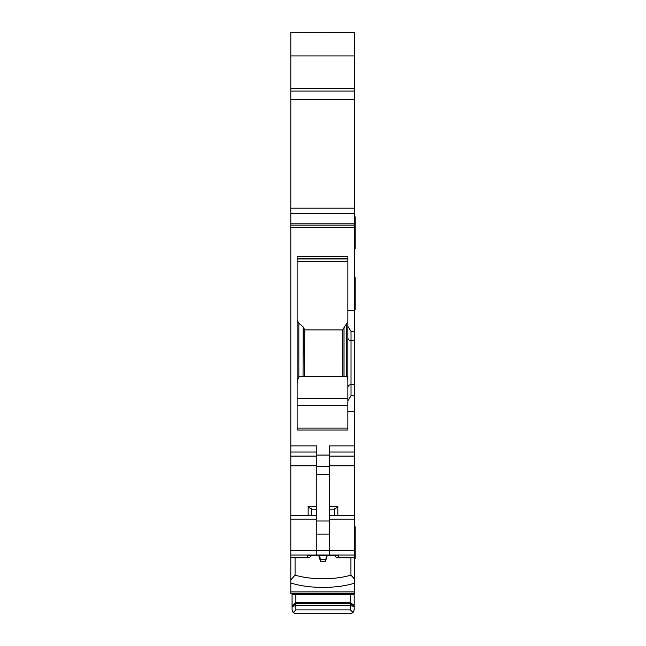 <?xml version="1.0" encoding="UTF-8"?>
<svg xmlns="http://www.w3.org/2000/svg" width="646" height="646" viewBox="0 0 646 646"><rect width="100%" height="100%" fill="white"/><g stroke="black" fill="none" stroke-linecap="round" stroke-linejoin="round"><path stroke-width="0.97" d="M326.432 555.77L325.536 561.261L320.464 561.261L318.841 555.77M327.159 555.77L325.536 561.261M325.536 559.444L320.464 559.444L320.464 561.261M319.568 555.77L320.464 559.444M316.661 509.839L316.661 515.298M329.468 550.562L354.573 550.562L354.573 515.298L329.468 515.298M354.573 550.562L354.573 593.416L290.797 593.416L290.797 582.942A46.237 15.811 0 0 0 354.573 583.152M354.573 32.34L290.797 32.3L354.573 32.3L354.573 331.301L351.02 331.301L347.855 326.351L347.855 256.607L297.136 256.607L297.136 430.05L347.855 430.05L347.855 326.351M354.573 88.55L290.797 88.55L290.797 445.877L316.79 445.877L316.79 455.083L329.468 455.083L329.468 445.877L354.573 445.877L354.573 331.301M354.573 445.877L354.573 456.116L329.468 456.116M329.468 465.814L354.573 465.814L354.573 456.116M354.573 465.814L354.573 515.298M329.468 519.118L354.573 519.118M354.573 557.781L336.445 557.781L335.234 556.028M311.332 509.839L316.79 509.839M329.468 509.839L334.668 509.839M350.931 557.781L350.931 575.11L354.573 579.196M350.931 575.11A41.845 14.309 0 0 1 295.069 575.11L290.797 579.93L290.797 582.942M290.797 32.34L290.797 55.919L354.573 55.919M290.797 88.55L290.797 55.919M290.797 213.665L354.573 213.665M354.573 395.853L351.02 395.853L347.855 400.803M329.468 506.327L337.834 506.327L337.834 515.298M310.766 556.028L309.555 557.781L290.797 557.781L290.797 515.298L316.79 515.298M354.573 277.691L355.203 277.691L355.203 309.394L354.573 309.394M354.573 216.83L355.203 216.83L355.203 248.532L354.573 248.532M354.573 526.845L355.203 526.845L355.203 558.548L354.573 558.548M290.797 445.877L290.797 456.116L316.79 456.116M290.797 515.298L290.797 456.116M308.166 515.298L308.166 506.327L316.79 506.327M290.797 519.118L316.79 519.118M295.069 575.11L295.069 557.781M290.797 557.781L290.797 579.93M329.468 455.083L329.468 555.027L354.573 555.027M338.52 555.77L338.609 556.723L336.445 557.781M307.48 555.77L307.391 556.723L307.391 555.77L338.609 555.77L338.609 556.723M309.555 557.781L307.391 556.723M316.79 455.083L316.79 555.027L290.797 555.027M334.668 515.298L334.668 508.741L337.834 507.191M311.332 515.298L311.332 508.741L308.166 507.191M297.136 398.356L347.855 398.356L347.855 380.357L347.217 376.4L299.251 376.4L297.814 379.363L297.136 383.466M303.047 376.4L303.216 326.941L298.832 323.226L297.136 320.133M303.216 326.941L304.742 329.88L342.784 329.88M347.855 321.651L342.784 329.63L342.881 376.4M304.565 376.4L304.742 329.88M344.681 593.416L344.681 594.683L301.569 594.683L301.569 593.416M344.681 594.683L354.194 594.683L354.194 606.699M295.868 594.683L295.868 602.435L292.065 605.633L292.065 594.683L301.569 594.683M354.194 609.897L353.079 612.586L350.39 613.7L352.886 612.763L354.194 609.897L354.178 606.408L350.39 605.682L295.868 605.682L295.868 609.897L293.179 612.586L295.868 613.7L350.39 613.7L295.868 613.7L293.373 612.763L292.065 609.897L292.081 606.408L295.868 605.682L295.868 602.435L350.39 602.435L354.194 605.633M354.178 606.408L350.39 603.186L350.39 609.897L353.079 612.586M292.065 605.633L292.065 606.699M292.081 606.408L295.868 603.186L350.39 603.186L350.39 594.683M293.179 612.586L292.065 609.897M290.797 591.881L354.573 591.881M354.573 91.086L290.797 91.086M290.797 208.19L354.573 208.19M290.797 223.807L354.573 223.807M290.797 225.074L354.573 225.074M290.797 227.344L354.573 227.344M347.855 411.542L354.573 411.542M347.855 310.322L354.573 310.322M354.573 340.7L351.02 340.7L351.02 331.301M354.573 384.588L351.02 384.588A3.173 3.133 180 0 0 347.855 387.729M347.855 337.567A3.173 3.133 180 0 0 351.02 340.7L351.02 395.853M354.573 452.047L329.468 452.047M290.797 452.047L316.79 452.047M290.797 465.814L316.79 465.814M290.797 550.562L316.79 550.562M316.79 550.618L329.468 550.618M316.79 554.987L329.468 554.987M347.855 428.104L297.136 428.104M316.79 466.315L329.468 466.315M347.855 258.707L297.136 258.707M316.79 474.608L329.468 474.608M316.79 521.007L329.468 521.007M316.79 534.081L329.468 534.081M297.136 258.981L347.855 258.981M347.855 261.452L297.136 261.452M298.832 323.226L298.832 377.127M347.855 405.228L297.136 405.228M346.603 324.324L346.603 376.4M344.027 326.957L344.027 376.4M295.868 609.897L350.39 609.897M290.797 99.323L354.573 99.323"/></g></svg>
